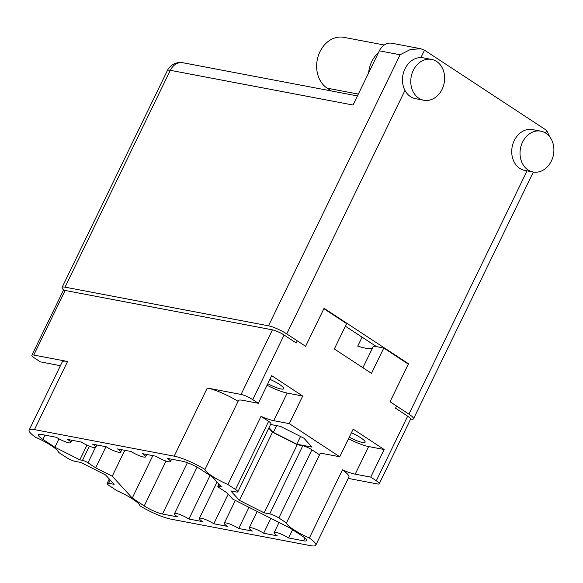 <?xml version="1.0" encoding="UTF-8"?>
<svg xmlns="http://www.w3.org/2000/svg" width="583" height="583" viewBox="0 0 583 583"><rect width="100%" height="100%" fill="white"/><g stroke="black" fill="none" stroke-linecap="round" stroke-linejoin="round"><path stroke-width="0.87" d="M267.801 383.709A13.329 2.5 -154.1 0 0 283.666 388.708A13.329 2.5 -154.1 0 0 279.395 384.357A13.329 2.5 -154.1 0 0 269.922 379.336M349.253 437.199A13.329 2.5 -154.1 0 0 365.111 442.198A13.329 2.5 -154.1 0 0 360.848 437.848A13.329 2.5 -154.1 0 0 351.374 432.826M268.763 428.133L272.494 432.207L297.243 444.698L302.803 445.755A7.164 1.341 25.9 0 1 311.92 449.806L278.834 517.952L286.442 522.951A22.358 4.19 -154.1 0 0 293.672 529.67A22.358 4.19 -154.1 0 0 309.369 538L342.454 469.854A22.358 4.19 -154.1 0 0 355.207 474.161L370.737 477.113L376.305 480.771L407.67 416.175A9.175 1.72 25.9 0 1 410.607 419.17L379.241 483.766A9.175 1.72 -154.1 0 0 376.305 480.771M348.496 438.744A22.358 4.19 -154.1 0 0 368.616 446.556L355.207 474.161M65.136 290.458L33.77 355.054A9.175 1.72 -154.1 0 0 31.876 355.222L63.241 290.625A9.175 1.72 25.9 0 1 65.136 290.458L272.429 329.84A9.175 1.72 25.9 0 1 284.103 335.028L252.738 399.625L258.298 403.276L271.707 375.663L302.694 396.017L289.292 423.63L273.762 420.678A22.358 4.19 25.9 0 1 261.002 416.371L268.617 421.371A7.164 1.341 25.9 0 1 270.913 423.71L237.82 491.848A7.164 1.341 -154.1 0 0 235.525 489.509L268.617 421.371M252.738 399.625A9.175 1.72 -154.1 0 0 241.063 394.436L207.264 388.016A25.798 4.832 25.9 0 1 238.083 401.315L204.997 469.461A22.358 4.19 25.9 0 0 212.219 476.18A22.358 4.19 25.9 0 0 227.917 484.509L261.002 416.371M302.694 396.017L287.164 393.066A22.358 4.19 25.9 0 1 267.05 385.254M348.219 478.395L377.347 483.934A9.175 1.72 -154.1 0 0 379.241 483.766M342.454 469.854A25.798 4.832 25.9 0 1 348.874 477.04L315.789 545.185A25.798 4.832 -154.1 0 0 309.369 538M315.789 545.185A25.798 4.832 -154.1 0 1 310.462 545.652L170.761 519.11A25.798 4.832 -154.1 0 1 139.942 505.811A22.358 4.19 25.9 0 0 117.023 490.762L109.415 485.763A7.164 1.341 -154.1 0 1 107.119 483.416A7.164 1.341 -154.1 0 1 108.598 483.285L114.166 484.342L105.53 474.919L80.789 462.428L75.222 461.372A7.164 1.341 -154.1 0 1 66.105 457.32L58.497 452.321A22.358 4.19 -154.1 0 0 35.57 437.272A25.798 4.832 -154.1 0 1 29.15 430.086A25.798 4.832 -154.1 0 1 34.477 429.613L174.179 456.161L207.264 388.016M278.834 517.952A7.164 1.341 -154.1 0 0 269.718 513.9L302.803 445.755M237.82 491.848A7.164 1.341 -154.1 0 1 236.341 491.979L230.773 490.922L239.409 500.352L264.15 512.843L269.718 513.9M227.917 484.509L235.525 489.509M204.997 469.461A25.798 4.832 -154.1 0 0 174.179 456.161M95.342 447.627L87.989 462.778L95.707 467.843L112.242 476.194L132.254 498.042L144.234 505.913L166.002 461.073M87.989 462.778A4.3 0.809 -154.1 0 0 82.516 460.344L89.396 446.184M44.971 435.137L42.916 439.378L54.897 447.241L79.842 459.834L82.516 460.344M42.916 439.378A14.335 2.689 25.9 0 1 38.325 434.692A14.335 2.689 25.9 0 1 41.284 434.43L56.398 437.301A9.751 1.829 25.9 0 0 65.413 441.805A9.751 1.829 25.9 0 0 70.813 442.635A9.751 1.829 25.9 0 0 67.694 439.451L81.314 442.038A9.751 1.829 25.9 0 0 90.329 446.542A9.751 1.829 25.9 0 0 95.729 447.365A9.751 1.829 25.9 0 0 92.61 444.18L106.23 446.775A9.751 1.829 25.9 0 0 115.237 451.278A9.751 1.829 25.9 0 0 120.645 452.102A9.751 1.829 25.9 0 0 117.526 448.917L131.146 451.504A9.751 1.829 -154.1 0 0 140.153 456.008A9.751 1.829 -154.1 0 0 145.561 456.839A9.751 1.829 -154.1 0 0 142.441 453.654L156.062 456.241A9.751 1.829 -154.1 0 0 165.069 460.745A9.751 1.829 -154.1 0 0 170.476 461.568A9.751 1.829 -154.1 0 0 167.357 458.384L182.472 461.255A14.335 2.689 25.9 0 1 200.705 469.359L212.686 477.222L221.394 486.732L218.72 486.222A4.3 0.809 -154.1 0 0 217.831 486.302A4.3 0.809 -154.1 0 0 219.208 487.709L226.925 492.773L232.697 499.077L290.043 528.023L302.023 535.894A14.335 2.689 25.9 0 1 306.614 540.572A14.335 2.689 25.9 0 1 303.656 540.835L288.541 537.963A9.751 1.829 25.9 0 0 279.527 533.46A9.751 1.829 25.9 0 0 274.127 532.636A9.751 1.829 25.9 0 0 277.246 535.821L263.625 533.234A9.751 1.829 25.9 0 0 254.611 528.73A9.751 1.829 25.9 0 0 249.211 527.899A9.751 1.829 25.9 0 0 252.33 531.084L238.709 528.497A9.751 1.829 -154.1 0 0 229.702 523.993A9.751 1.829 -154.1 0 0 224.295 523.17A9.751 1.829 -154.1 0 0 227.414 526.354L213.793 523.767A9.751 1.829 -154.1 0 0 204.786 519.264A9.751 1.829 -154.1 0 0 199.379 518.433A9.751 1.829 -154.1 0 0 202.498 521.617L188.877 519.03A9.751 1.829 -154.1 0 0 179.87 514.527A9.751 1.829 -154.1 0 0 174.463 513.703A9.751 1.829 -154.1 0 0 177.582 516.888L162.468 514.017A14.335 2.689 25.9 0 1 144.234 505.913M396.6 406.06L395.551 408.217L407.67 416.175M323.878 308.691L346.623 323.631L334.321 348.962L371.473 373.36L383.774 348.029L407.415 363.552L408.494 363.756L390.042 401.753L408.916 414.149L527.054 170.855M284.103 335.028L296.222 342.986L297.264 340.829M370.737 477.113L384.146 449.5L353.16 429.154L339.751 456.766L289.292 423.63M339.751 456.766L324.221 453.814A22.358 4.19 -154.1 0 0 319.601 454.223A22.358 4.19 -154.1 0 0 319.535 454.806L311.92 449.806M269.011 427.623L273.361 432.375L296.776 444.195L312.022 447.088L303.852 438.168L280.438 426.348L270.541 424.468M238.083 401.315A22.358 4.19 25.9 0 1 238.148 400.732A22.358 4.19 25.9 0 1 242.768 400.324L258.298 403.276M60.289 365.956A22.358 4.19 -154.1 0 0 55.902 364.82L40.373 361.868L34.812 358.217A9.175 1.72 -154.1 0 1 31.876 355.222M33.77 355.054L67.57 361.475L34.477 429.613M29.15 430.086L62.235 361.948A25.798 4.832 25.9 0 1 67.57 361.475M372.333 348.379A37.982 7.12 25.9 0 1 357.736 346.12L362.087 337.156M362.925 367.749L373.455 346.069L383.774 348.029M292.564 529.677L288.541 537.963M270.855 518.338L263.625 533.234M248.999 507.305L238.709 528.497M228.179 494.144L213.793 523.767M210.026 475.48L188.877 519.03M152.848 455.629L132.254 498.042M124.813 450.302L112.242 476.194M105.968 446.724L95.707 467.843M86.976 445.142L79.842 459.834M58.97 438.846L54.897 447.241M286.442 522.951L319.535 454.806M297.243 444.698L264.15 512.843M272.494 432.207L239.409 500.352M276.634 425.626L273.361 432.375M300.522 436.485L296.776 444.195M384.146 449.5L368.616 446.556M368.602 72.955A27.233 21.994 -79.2 0 1 371.779 61.558A27.233 21.994 -79.2 0 1 378.535 52.506M331.406 90.963L327.143 88.164A27.233 21.994 -79.2 0 1 319.958 51.712A27.233 21.994 -79.2 0 1 343.912 37.348L384.248 45.008M551.365 161.039A20.784 16.783 100.8 0 0 540.842 131.16A20.784 16.783 100.8 0 0 522.565 142.121A20.784 16.783 100.8 0 0 533.088 172A20.784 16.783 100.8 0 0 551.365 161.039M540.842 131.16L532.541 129.586A20.784 16.783 100.8 0 0 514.257 140.547A20.784 16.783 100.8 0 0 524.78 170.425L533.088 172M442.103 89.286A20.784 16.783 100.8 0 0 431.58 59.408A20.784 16.783 100.8 0 0 413.296 70.368A20.784 16.783 100.8 0 0 423.819 100.247A20.784 16.783 100.8 0 0 442.103 89.286M431.58 59.408L423.273 57.834A20.784 16.783 100.8 0 0 420.911 57.593A20.784 16.783 100.8 0 0 404.996 68.794A20.784 16.783 100.8 0 0 404.966 90.431A20.784 16.783 100.8 0 0 415.519 98.673L423.819 100.247M420.598 48.702L410.133 49.606L400.113 54.766L379.351 50.816A14.335 11.573 -79.2 0 1 391.958 43.259L420.598 48.702L424.504 50.196L546.679 130.432L549.725 136.816M408.494 363.756L324.061 308.312L305.609 346.309L286.741 333.913A14.335 2.689 -154.1 0 0 268.501 325.817L400.113 54.766M379.351 50.816L353.028 105.027L170.316 70.317L65.026 287.157L268.501 325.817M65.026 287.157A14.335 2.689 -154.1 0 0 62.068 287.419A14.335 2.689 -154.1 0 0 64.21 290.341M410.629 419.111A14.335 2.689 -154.1 0 0 413.5 418.827A14.335 2.689 -154.1 0 0 408.916 414.149M376.545 346.652L345.384 326.189M287.164 393.066L273.762 420.678M241.063 394.436L272.429 329.84M219.485 484.648L218.72 486.222M303.656 540.835L304.989 538.087M187.383 462.705L162.468 514.017M110.194 480.006L108.598 483.285M358.341 94.096L327.143 88.164M545.455 132.946L546.679 130.432M424.504 50.196L420.911 57.593M404.966 90.431L286.741 333.913M167.357 70.579A14.335 2.689 25.9 0 1 170.316 70.317A14.335 11.573 100.8 0 1 182.931 62.753A14.335 14.335 0 0 0 167.357 70.579L62.068 287.419M146.712 454.463L145.561 456.839M171.628 459.2L170.476 461.568M279.053 522.477L274.127 532.636M257.198 511.444L249.211 527.899M235.343 500.411L224.295 523.17M217.065 482.01L199.379 518.433M197.061 467.165L174.463 513.703M71.971 440.26L70.813 442.635M96.88 444.997L95.729 447.365M121.796 449.726L120.645 452.102M109.269 478.993L107.119 483.416M218.931 484.043L217.831 486.302M413.5 418.827L533.336 172.043M182.931 62.753L357.452 95.918"/></g></svg>
